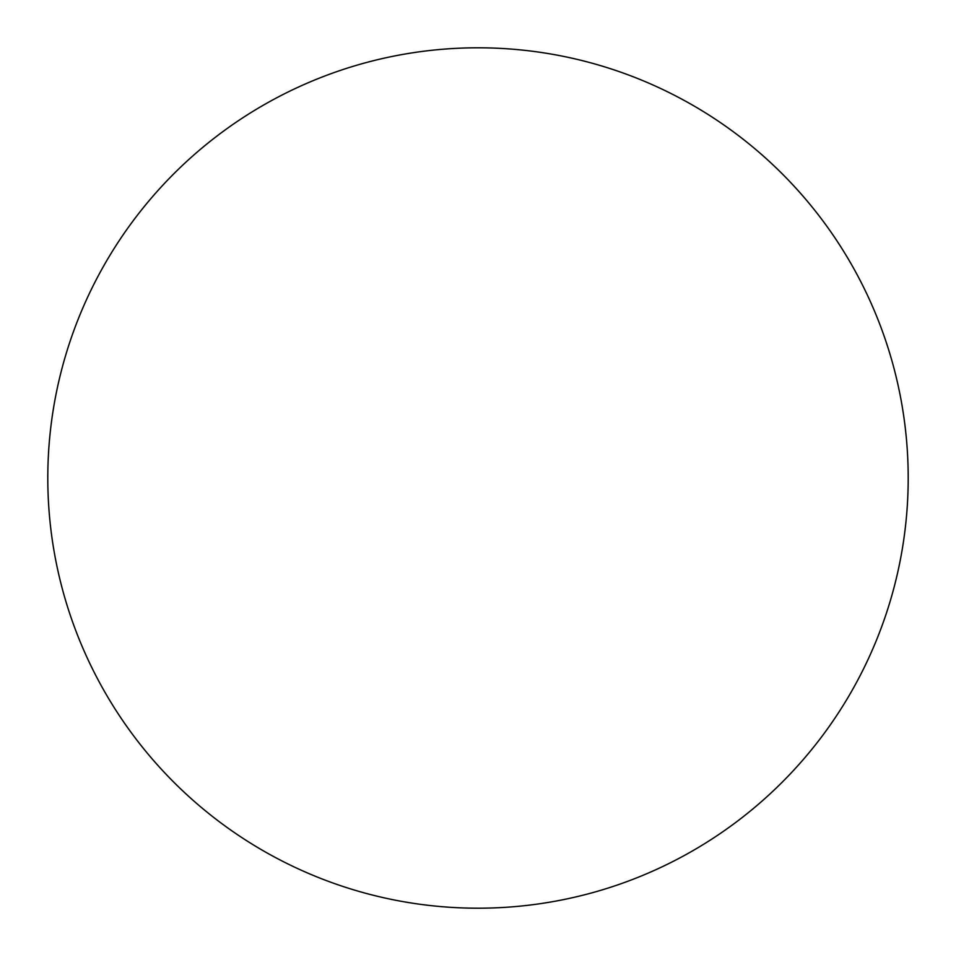 <?xml version="1.0" encoding="UTF-8"?>
<svg xmlns="http://www.w3.org/2000/svg" width="956" height="956" viewBox="0 0 956 956"><rect width="100%" height="100%" fill="white"/><g stroke="black" fill="none" stroke-linecap="round" stroke-linejoin="round"><path stroke-width="0.72" stroke-dasharray="4.78 3.58" d="M478 908.2A430.2 430.2 0 0 0 908.2 478A430.2 430.2 0 0 0 478 47.8A430.2 430.2 0 0 0 47.8 478A430.2 430.2 0 0 0 478 908.2"/><path stroke-width="1.43" d="M47.8 478A430.2 430.2 0 0 0 478 908.2A430.2 430.2 0 0 0 908.2 478A430.2 430.2 0 0 0 478 47.8A430.2 430.2 0 0 0 47.8 478"/></g></svg>
